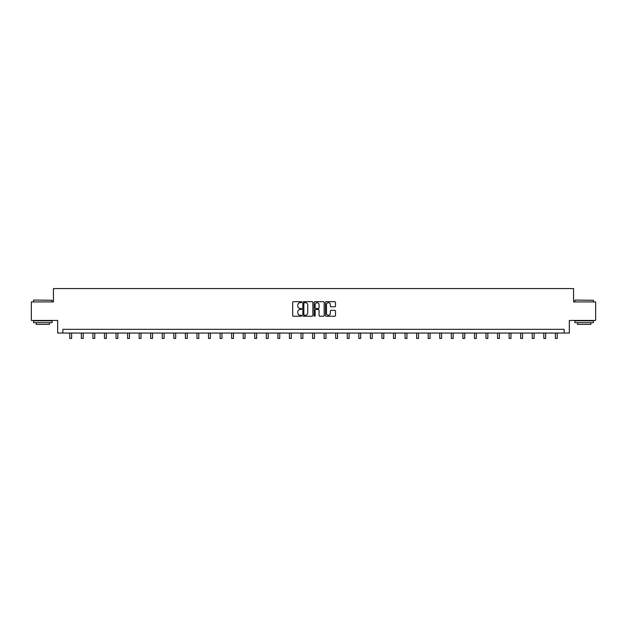 <?xml version="1.0" encoding="UTF-8"?>
<svg xmlns="http://www.w3.org/2000/svg" width="627" height="627" viewBox="0 0 627 627"><rect width="100%" height="100%" fill="white"/><g stroke="black" fill="none" stroke-linecap="round" stroke-linejoin="round"><path stroke-width="0.94" d="M301.642 302.19A0.509 0.509 0 0 0 301.132 301.681L293.405 301.681A0.729 0.729 0 0 0 292.676 302.402L292.676 315.499A0.729 0.729 0 0 0 293.405 316.227L301.132 316.227A0.509 0.509 0 0 0 301.642 315.718A0.509 0.509 0 0 0 301.132 315.209L300.129 315.209A2.328 2.328 0 0 1 297.801 312.881L297.801 311.791A2.328 2.328 0 0 1 300.129 309.464L301.132 309.464A0.509 0.509 0 0 0 301.642 308.954A0.509 0.509 0 0 0 301.132 308.445L300.129 308.445A2.328 2.328 0 0 1 297.801 306.117L297.801 305.028A2.328 2.328 0 0 1 300.129 302.7L301.132 302.7A0.509 0.509 0 0 0 301.642 302.19M334.763 306.807A0.729 0.729 0 0 0 335.484 306.078L335.484 302.402A0.729 0.729 0 0 0 334.763 301.681L326.173 301.681A0.729 0.729 0 0 0 325.452 302.402L325.452 315.499A0.729 0.729 0 0 0 326.173 316.227L334.763 316.227A0.729 0.729 0 0 0 335.484 315.499L335.484 311.063A0.729 0.729 0 0 0 334.763 310.334L331.087 310.334A0.729 0.729 0 0 0 330.358 311.063L330.358 313.265A1.944 1.944 0 0 1 328.415 315.209A1.944 1.944 0 0 1 326.471 313.265L326.471 304.644A1.944 1.944 0 0 1 328.415 302.7A1.944 1.944 0 0 1 330.358 304.644L330.358 306.078A0.729 0.729 0 0 0 331.087 306.807L334.763 306.807M564.151 333.039L569.34 333.039L569.34 320.444L595.65 320.444L595.65 301.916L573.564 301.916L573.564 288.569L53.436 288.569L53.436 301.916L31.35 301.916L31.35 320.444L57.66 320.444L57.66 333.039L564.151 333.039L564.151 329.332L62.849 329.332L62.849 333.039M312.865 302.402A0.729 0.729 0 0 0 312.136 301.681L303.554 301.681A0.729 0.729 0 0 0 302.825 302.402L302.825 315.499A0.729 0.729 0 0 0 303.554 316.227L312.136 316.227A0.729 0.729 0 0 0 312.865 315.499L312.865 302.402M314.864 301.681L323.446 301.681A0.729 0.729 0 0 1 324.175 302.402L324.175 315.499A0.729 0.729 0 0 1 323.446 316.227L319.778 316.227A0.729 0.729 0 0 1 319.049 315.499L319.049 310.193A0.729 0.729 0 0 0 318.32 309.464L315.883 309.464A0.729 0.729 0 0 0 315.154 310.193L315.154 315.718A0.509 0.509 0 0 1 314.644 316.227A0.509 0.509 0 0 1 314.135 315.718L314.135 302.402A0.729 0.729 0 0 1 314.864 301.681M304.354 302.7A0.509 0.509 0 0 0 303.844 303.209L303.844 314.699A0.509 0.509 0 0 0 304.354 315.209L305.404 315.209A2.328 2.328 0 0 0 307.732 312.881L307.732 305.028A2.328 2.328 0 0 0 305.404 302.7L304.354 302.7M319.049 304.683A1.944 1.944 0 0 0 317.097 302.731A1.944 1.944 0 0 0 315.154 304.683L315.154 307.716A0.729 0.729 0 0 0 315.883 308.445L318.32 308.445A0.729 0.729 0 0 0 319.049 307.716L319.049 304.683M69.777 333.039L69.777 338.431L71.627 338.431L71.627 333.039M33.795 300.059L52.104 300.278L33.795 300.059M42.84 322.662L33.576 322.662L33.576 320.812L52.104 320.812L52.104 322.662L42.84 322.662M49.509 322.662L49.509 324.371L36.17 324.371L36.17 322.662M575.124 300.059L593.424 300.278L575.124 300.059M584.16 322.662L574.896 322.662L574.896 320.812L593.424 320.812L593.424 322.662L584.16 322.662M590.83 322.662L590.83 324.371L577.491 324.371L577.491 322.662M81.338 333.039L81.338 338.431L83.195 338.431L83.195 333.039M92.898 333.039L92.898 338.431L94.755 338.431L94.755 333.039M104.466 333.039L104.466 338.431L106.316 338.431L106.316 333.039M116.026 333.039L116.026 338.431L117.876 338.431L117.876 333.039M127.587 333.039L127.587 338.431L129.436 338.431L129.436 333.039M139.147 333.039L139.147 338.431L141.004 338.431L141.004 333.039M150.707 333.039L150.707 338.431L152.565 338.431L152.565 333.039M162.268 333.039L162.268 338.431L164.125 338.431L164.125 333.039M173.836 333.039L173.836 338.431L175.685 338.431L175.685 333.039M185.396 333.039L185.396 338.431L187.246 338.431L187.246 333.039M196.956 333.039L196.956 338.431L198.806 338.431L198.806 333.039M208.517 333.039L208.517 338.431L210.374 338.431L210.374 333.039M220.077 333.039L220.077 338.431L221.934 338.431L221.934 333.039M231.645 333.039L231.645 338.431L233.495 338.431L233.495 333.039M243.205 333.039L243.205 338.431L245.055 338.431L245.055 333.039M254.766 333.039L254.766 338.431L256.615 338.431L256.615 333.039M266.326 333.039L266.326 338.431L268.176 338.431L268.176 333.039M277.886 333.039L277.886 338.431L279.744 338.431L279.744 333.039M289.447 333.039L289.447 338.431L291.304 338.431L291.304 333.039M301.015 333.039L301.015 338.431L302.865 338.431L302.865 333.039M312.575 333.039L312.575 338.431L314.425 338.431L314.425 333.039M324.135 333.039L324.135 338.431L325.985 338.431L325.985 333.039M335.696 333.039L335.696 338.431L337.553 338.431L337.553 333.039M347.256 333.039L347.256 338.431L349.114 338.431L349.114 333.039M358.824 333.039L358.824 338.431L360.674 338.431L360.674 333.039M370.385 333.039L370.385 338.431L372.234 338.431L372.234 333.039M381.945 333.039L381.945 338.431L383.795 338.431L383.795 333.039M393.505 333.039L393.505 338.431L395.355 338.431L395.355 333.039M405.066 333.039L405.066 338.431L406.923 338.431L406.923 333.039M416.626 333.039L416.626 338.431L418.483 338.431L418.483 333.039M428.194 333.039L428.194 338.431L430.044 338.431L430.044 333.039M439.754 333.039L439.754 338.431L441.604 338.431L441.604 333.039M451.315 333.039L451.315 338.431L453.164 338.431L453.164 333.039M462.875 333.039L462.875 338.431L464.732 338.431L464.732 333.039M474.435 333.039L474.435 338.431L476.293 338.431L476.293 333.039M485.996 333.039L485.996 338.431L487.853 338.431L487.853 333.039M497.564 333.039L497.564 338.431L499.413 338.431L499.413 333.039M509.124 333.039L509.124 338.431L510.974 338.431L510.974 333.039M520.684 333.039L520.684 338.431L522.534 338.431L522.534 333.039M532.245 333.039L532.245 338.431L534.102 338.431L534.102 333.039M543.805 333.039L543.805 338.431L545.662 338.431L545.662 333.039M555.373 333.039L555.373 338.431L557.223 338.431L557.223 333.039M33.576 301.916L33.576 300.278M52.104 301.916L52.104 300.278M574.896 301.916L574.896 300.278M593.424 301.916L593.424 300.278"/></g></svg>
